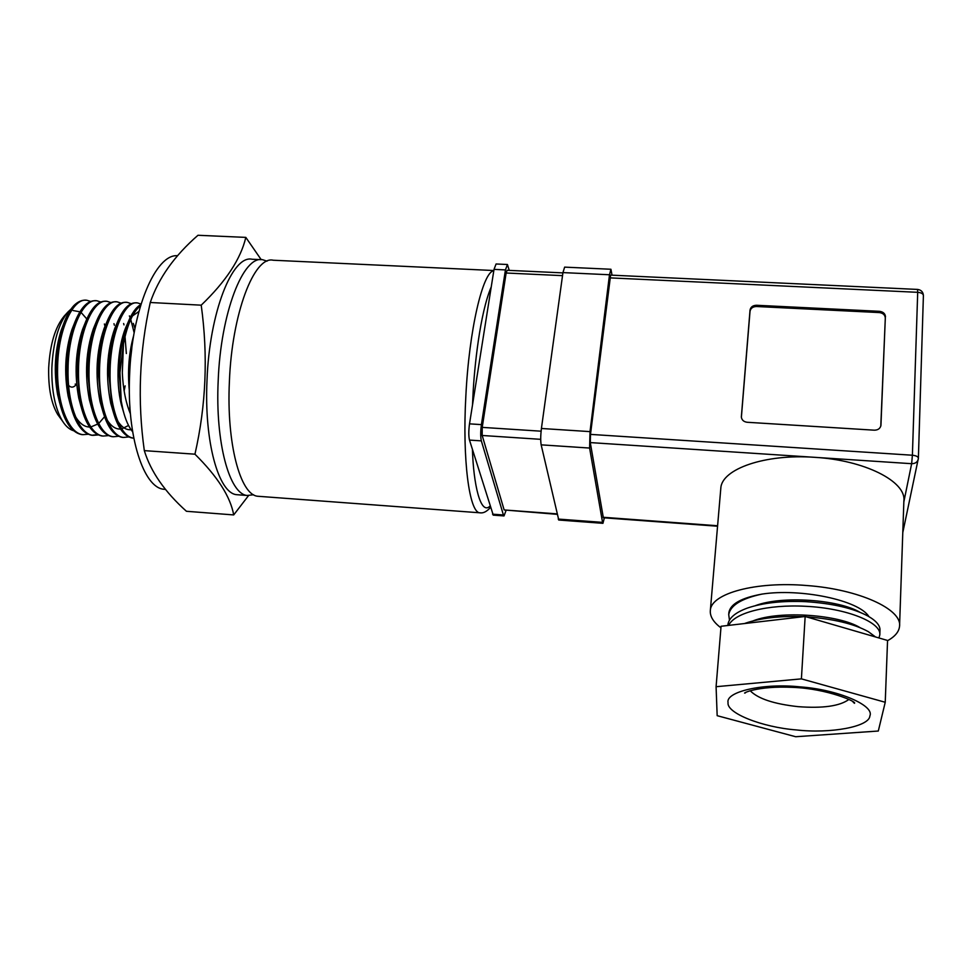<?xml version="1.0" encoding="UTF-8"?>
<svg xmlns="http://www.w3.org/2000/svg" width="972" height="972" viewBox="0 0 972 972"><rect width="100%" height="100%" fill="white"/><g stroke="black" fill="none" stroke-linecap="round" stroke-linejoin="round"><path stroke-width="1.46" d="M869.879 715.89C869.442 726.813 830.185 733.848 796.36 729.936C762.376 727.299 726.351 713.205 728.052 702.61C725.331 691.663 763.542 682.854 800.612 686.925C837.767 689.585 874.812 705.441 869.879 715.89M720.945 627.815C713.254 622.044 709.73 616.187 710.362 610.234C711.212 593.491 755.706 581.122 807.027 585.545C858.604 589.263 902.247 609.165 899.55 626.247C899.039 631.715 895.03 636.538 887.558 640.718M899.586 625.336L903.875 501.017C906.56 481.517 864.533 460.145 814.73 457.326C765.171 453.705 721.929 468.941 720.835 488.017L720.738 489.195M803.37 616.698C779.945 615.823 760.639 617.998 745.415 623.21L744.528 623.538M878.943 637.948L879.794 635.02C881.908 622.602 846.819 608.168 805.533 606.297C768.354 604.244 734.382 612.567 728.684 625.385M879.794 635.02L879.976 630.488C880.328 625.701 876.38 620.926 868.13 616.163C853.404 608.241 832.627 603.418 805.812 601.668C782.582 600.672 763.178 602.774 747.626 607.986C735.452 612.421 728.879 617.949 727.919 624.607L727.919 624.595M860.56 632.602L834.972 625.166M875.541 636.964L868.373 631.678C854.072 623.781 833.429 618.848 806.432 616.868M604.39 517.833L602.932 523.325L602.555 522.377L589.603 448.056L590.016 431.617L609.493 274.76L610.938 269.256L612.02 275.185M609.894 277.87L917.702 292.317L917.568 289.425L610.61 275.112L590.49 434.387L590.283 442.588L603.345 517.76L717.567 526.217M609.493 274.76L562.946 272.597L541.416 428.482L590.016 431.617M589.603 448.056L541.161 444.848L558.779 520.032M885.492 316.86C885.249 313.677 883.244 311.83 879.478 311.319L756.52 305.269C752.814 305.402 750.651 307.018 750.032 310.117L741.344 416.988C741.77 420.038 743.714 421.799 747.176 422.273L874.29 430.183C877.983 430.134 880.195 428.555 880.936 425.444L885.31 318.099C885.067 314.916 883.062 313.069 879.296 312.571L756.495 306.508C752.802 306.642 750.639 308.245 750.019 311.356L741.381 417.328M541.161 444.848C540.493 440.887 540.578 435.432 541.416 428.482M562.946 272.597L564.635 267.13L610.878 269.256M880.79 426.137L885.31 318.099M541.1 431.191L482.221 427.376L506.133 273.01L562.521 275.647M557.017 513.86L504.14 509.948L482.185 435.48L540.711 439.332M728.83 613.308L728.891 612.494C730.422 603.989 741.429 597.853 761.902 594.111C800.187 588.096 858.944 600.089 868.919 616.613M482.221 427.376L482.185 435.48M562.897 272.889L507.129 270.289L506.133 273.01M506.035 510.543L504.018 515.938L503.411 514.978L481.347 440.875C480.472 436.938 480.496 431.519 481.407 424.618L505.44 269.912L507.433 264.505L509.243 270.398M504.14 509.948L557.126 514.334M761.902 594.111C741.502 598.509 730.446 605.337 728.721 614.596L729.462 620.16M753.361 620.768C780.358 610.161 839.383 614.741 860.208 627.73M755.402 605.641C782.29 595.374 838.727 599.639 859.904 612.263M493.266 515.136L469.488 440.085L481.347 440.875M507.335 264.493L496.072 263.983L494.019 269.378L469.512 423.853C468.577 430.742 468.565 436.149 469.488 440.085M801.402 678.869L885.237 702.27L887.558 640.463L805.156 616.491L721.066 626.272L716.085 686.706L801.402 678.869L805.156 616.491M885.237 702.27L878.299 731.029L795.691 736.727L717.166 715.684L716.085 686.706M253.583 494.748L247.18 495.477C229.465 494.141 215.213 442.673 218.178 380.988C220.632 312.911 243.304 255.126 262.647 259.731L267.057 261.164M493.837 270.532L273.193 260.229C254.214 255.624 231.883 313.506 229.392 381.68C226.391 443.439 240.327 494.942 257.726 496.255L259.731 496.413M260.946 259.658L252.113 259.245C232.417 254.628 209.417 312.304 207.012 380.307C204.059 441.908 218.627 493.326 236.67 494.687L238.76 494.845M261.189 259.646L245.819 237.387C240.801 258.856 225.929 281.455 201.216 305.172C208.178 355.691 206.088 405.36 194.947 454.191C217.558 476.559 230.473 496.814 233.705 514.929L248.528 495.611M177.584 255.733C155.787 253.498 131.67 309.91 129.592 375.569C126.81 436.598 143.564 487.725 163.806 489.256L165.532 489.426M130.43 413.902C125.765 402.651 123.055 388.922 122.326 372.713L123.456 343.93L119.957 372.641L121.221 401.047L123.055 410.123C125.461 419.746 128.669 426.987 132.654 431.835M85.925 300.202C81.879 299.886 77.869 301.672 73.896 305.56C69.668 310.117 66.06 316.726 63.059 325.413C58.77 338.244 56.485 352.69 56.194 368.752L58.782 398.812C63.496 420.548 71.114 432.455 81.648 434.569L83.094 434.666M88.197 434.253L82.997 434.654C68.575 433.512 56.935 403.538 57.591 368.838C57.737 330.565 72.912 297.517 86.885 300.275L90.603 301.417M95.742 300.737L95.621 300.737C87.322 300.239 80.056 308.27 73.836 324.818C69.352 337.867 66.947 352.727 66.631 369.396L69.449 400.841C74.151 421.763 81.587 433.245 91.745 435.262L97.65 434.618M125.145 385.872L124.137 390.963M98.306 434.934L93.093 435.347C78.841 434.217 67.372 404.218 68.04 369.482C68.198 331.16 83.203 298.052 96.969 300.798L100.724 301.988M105.729 301.259C97.771 300.761 90.736 308.428 84.637 324.284C79.959 337.515 77.444 352.763 77.104 370.028L80.141 402.809C84.819 422.966 92.061 434.022 101.853 435.954L103.287 436.051M108.427 435.602L103.214 436.051C89.145 434.921 77.833 404.899 78.501 370.113C78.683 331.756 93.506 298.598 107.09 301.332L110.857 302.559M116.033 301.806L115.875 301.794C108.232 301.284 101.428 308.61 95.438 323.798C90.59 337.199 87.978 352.824 87.602 370.672L90.846 404.729C95.499 424.157 102.558 434.788 111.999 436.647L113.42 436.756M118.572 436.27L113.359 436.744C99.46 435.638 88.318 405.591 89.011 370.757C89.205 332.351 103.846 299.133 117.235 301.867L121.014 303.13M128.741 436.938L123.529 437.449C109.812 436.343 98.828 406.272 99.533 371.401C99.751 332.946 114.21 299.68 127.405 302.401L126.044 302.328C118.718 301.794 112.12 308.817 106.264 323.36C101.246 336.907 98.524 352.897 98.123 371.316L101.574 406.612C106.191 425.311 113.056 435.565 122.156 437.351L123.578 437.449M136.432 302.875L136.226 302.863C129.203 302.316 122.824 309.023 117.102 322.971C111.914 336.64 109.107 352.97 108.67 371.96L112.327 408.447C116.895 426.465 123.566 436.331 132.35 438.044L133.723 438.141C120.188 437.06 109.374 406.964 110.079 372.045C110.322 333.542 124.61 300.214 137.587 302.936L141.037 304.066M113.967 323.676L114.38 325.231M126.348 353.541L125.024 336.567M123.626 323.518L123.991 324.879M134.16 332.813L130.746 319.423M130.114 317.71L129.385 315.888M133.31 323.384L134.974 328.487M127.405 302.401L131.196 303.701M140.891 304.54C136.056 307.213 131.742 313.239 127.952 322.619C122.618 336.385 119.714 353.043 119.24 372.604L121.221 401.047M123.456 343.93C127.332 324.369 133.03 311.635 140.539 305.706M64.529 315.73L64.152 316.143C55.149 327.139 49.997 344.355 48.685 367.805C48.236 387.962 51.249 403.526 57.7 414.497L60.082 417.766M73.641 430.742C69.583 429.575 65.865 426.368 62.512 421.107C55.1 408.592 51.552 390.987 51.844 368.279C53.083 342.423 58.478 323.627 68.016 311.915L71.005 309.108M86.787 318.938L81.393 312.79M79.874 311.805L73.119 310.542M69.121 312L66.303 314.017M194.947 454.191L144.318 450.631C150.757 471.699 164.803 491.917 186.442 511.284L233.705 514.929M144.318 450.631C137.344 400.986 139.324 351.609 150.259 302.499L201.216 305.172M150.259 302.499C158.545 278.15 174.45 255.733 197.984 235.273L245.819 237.387M129.349 390.878C127.441 371.025 128.899 352.52 133.723 335.352M123.638 412.335L121.403 404.85C115.401 381.656 117.661 347.368 125.558 328.074L127.271 324.162M132.459 315.949L138.887 311.502M131.05 429.709C126.251 430.183 121.816 427.328 117.746 421.143M112.959 410.913L110.711 403.186C105.389 376.407 106.75 351.451 114.793 328.317L116.579 324.174M128.535 425.469L121.743 428.907M120.516 429.053C115.68 429.32 111.221 426.319 107.151 420.05M102.254 409.346L100.031 401.509C94.977 375.484 96.313 351.184 104.053 328.585L105.912 324.198M129.944 407.438L129.349 408.823M91.575 407.754L89.388 399.784C84.588 374.56 85.913 350.928 93.336 328.876L95.256 324.235M80.919 406.138L78.756 398.022C74.237 373.613 75.524 350.685 82.62 329.229L84.637 324.271L82.62 329.229M104.526 416.757L99.351 422.747M97.674 424.096L90.846 426.951M89.57 427.024C84.406 426.963 79.728 423.525 75.524 416.709M70.276 404.486L68.149 396.212C63.909 372.653 65.173 350.455 71.928 329.605L73.933 324.551M59.657 402.797L57.567 394.353C53.618 371.681 54.845 350.248 61.248 330.055L63.241 324.855M104.381 323.98L104.891 325.912M68.599 385.374C70.871 387.767 73.228 387.719 75.67 385.228L76.642 384.207M75.172 384.122L76.642 384.219M848.896 699.451C839.772 706.134 822.798 708.527 797.976 706.644C773.87 703.971 757.941 698.674 750.202 690.74M558.22 519.072L602.555 522.377M590.283 442.588L911.651 463.693L912.392 455.224L590.49 434.387M717.603 525.755L603.15 517.274M923.376 295.767L923.4 295.573C923.181 293.738 921.286 292.657 917.702 292.317L912.392 455.224C916.146 455.625 918.139 456.633 918.382 458.262L918.273 459.185C917.422 462.174 915.211 463.68 911.651 463.693L903.851 501.856M879.478 311.319L879.296 312.571M756.495 306.508L756.52 305.269M880.972 425.007L880.802 426.125M741.357 416.393L741.357 417.158M750.032 310.117L750.019 311.356M503.411 514.978L492.537 514.176M494.019 269.378L505.44 269.912M469.512 423.853L481.407 424.618M480.824 512.9L479.67 512.815C469.269 512.037 462.308 459.647 465.843 396.175C469.075 330.055 482.78 271.759 493.812 270.702M472.526 404.874L472.914 396.333C474.287 366.711 480.047 313.033 491.237 286.922M129.701 372.92L128.875 372.896M128.972 372.896L131.779 348.632M490.022 506.084C480.447 515.804 473.437 483.704 472.428 449.55M710.362 610.234L720.835 488.017M902.794 532.571L918.382 458.262L923.4 295.573C923.157 291.977 921.213 289.935 917.592 289.425M602.932 523.325L558.693 520.02M728.721 614.596L728.891 612.494M504.018 515.938L493.156 515.124M745.755 692.55L745.026 693.085C741.733 693.789 756.69 685.6 792.897 687.374C827.208 688.601 857.79 702.112 854.412 703.291L852.93 701.833M257.726 496.255L481.274 512.9C484.153 512.9 487.215 511.09 490.447 507.457M236.67 494.687L247.18 495.477M163.806 489.256L165.507 489.39M81.648 434.569L82.997 434.654M91.733 435.262L93.093 435.347M101.853 435.954L103.214 436.051M111.999 436.647L113.359 436.744M122.156 437.351L123.517 437.436M132.35 438.044L133.711 438.141M57.7 414.497L62.512 421.107M64.152 316.143L68.016 311.915M121.403 404.85L123.043 410.075M125.558 328.074L127.952 322.619M110.711 403.186L112.327 408.447M114.793 328.317L117.102 322.971M100.031 401.509L101.574 406.612M104.053 328.585L106.264 323.36M89.388 399.784L90.846 404.729M93.336 328.876L95.438 323.798M78.756 398.022L80.141 402.809M68.149 396.212L69.449 400.841M71.928 329.605L73.836 324.818M57.567 394.353L58.782 398.812M61.248 330.055L63.059 325.413"/></g></svg>

